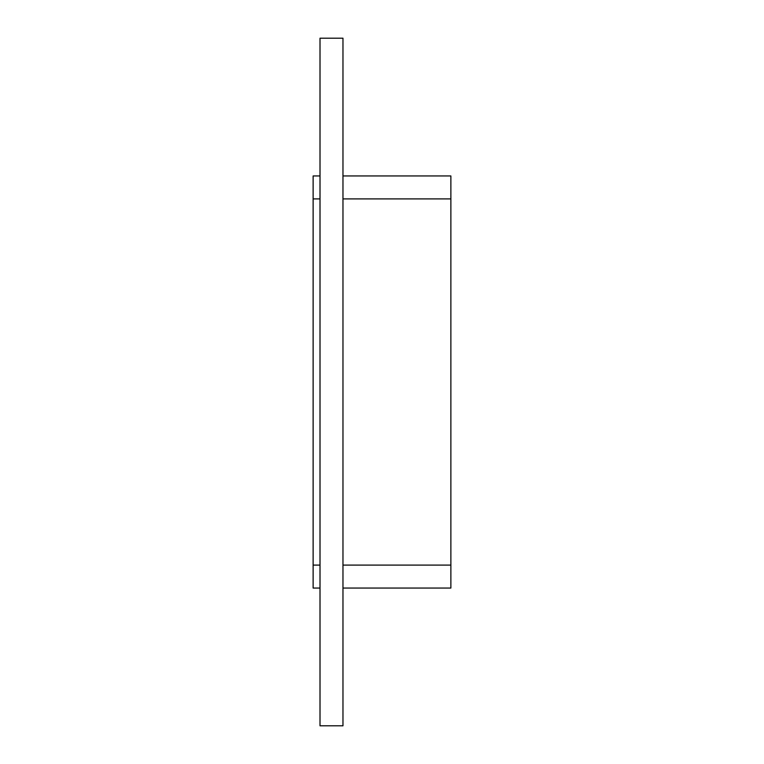 <?xml version="1.0" encoding="UTF-8"?>
<svg xmlns="http://www.w3.org/2000/svg" width="764" height="764" viewBox="0 0 764 764"><rect width="100%" height="100%" fill="white"/><g stroke="black" fill="none" stroke-linecap="round" stroke-linejoin="round"><path stroke-width="1.15" d="M320.011 725.8L342.969 725.8L342.969 38.2L320.011 38.2L320.011 725.8M313.125 175.949L320.011 175.949L313.125 175.949L313.125 198.907L320.011 198.907M342.969 198.907L450.875 198.907L450.875 175.949L342.969 175.949L450.875 175.949M450.875 198.907L450.875 565.093L342.969 565.093M342.969 588.051L450.875 588.051L450.875 565.093M320.011 565.093L313.125 565.093L313.125 588.051L320.011 588.051M313.125 565.093L313.125 198.907"/></g></svg>
